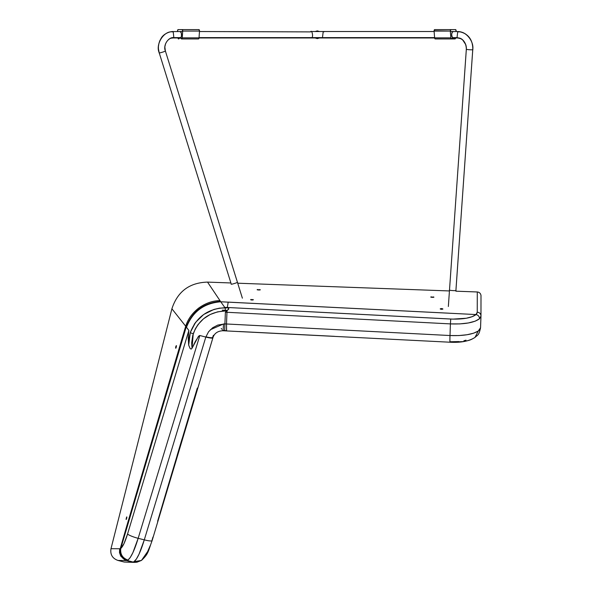 <?xml version="1.0" encoding="UTF-8"?>
<svg xmlns="http://www.w3.org/2000/svg" width="592" height="592" viewBox="0 0 592 592"><rect width="100%" height="100%" fill="white"/><g stroke="black" fill="none" stroke-linecap="round" stroke-linejoin="round"><path stroke-width="0.89" d="M242.38 298.176L237.392 282.177C238.495 282.391 230.155 284.937 231.235 284.056L231.235 284.056C230.155 284.937 238.495 282.391 237.392 282.177L165.353 50.882C166.456 51.097 158.116 53.643 159.196 52.762L231.235 284.056M173.841 37.614L173.197 31.531L173.841 37.614L180.93 37.614L173.841 37.614C168.424 36.756 162.844 45.466 165.353 50.882C162.844 45.466 168.424 36.756 173.841 37.614M172.546 31.894L173.197 31.531C169.053 31.457 163.207 34.284 161.15 38.28C158.286 43.342 157.635 48.174 159.204 52.777C155.252 44.259 164.036 30.525 172.546 31.894C164.036 30.525 155.252 44.259 159.196 52.762L159.204 52.777C158.116 53.643 166.456 51.097 165.353 50.882L165.338 50.845M310.556 31.894C311.806 29.119 313.56 36.874 311.843 37.614L199.053 37.614L311.843 37.614C313.56 36.874 311.806 29.119 310.556 31.894L199.467 31.531M434.128 31.531L323.21 31.531L322.477 37.614L311.843 37.614L322.477 37.614L323.21 31.531L323.942 31.894M455.929 290.369L472.771 49.528C473.089 39.198 467.118 32.405 457.757 31.531L457.024 37.614L452.318 37.614L457.024 37.614L457.757 31.531L458.489 31.894C465.719 30.969 474.14 41.359 472.764 49.491L472.764 49.491C474.125 50.157 465.438 49.639 466.348 49.114C465.438 49.639 474.125 50.157 472.764 49.491L455.921 290.332C457.283 290.998 448.595 290.48 449.506 289.954C448.595 290.48 457.283 290.998 455.921 290.332L455.921 290.332M322.477 37.614L434.595 37.614L322.477 37.614M457.024 37.614C462.944 38.487 466.052 42.321 466.348 49.114L449.506 289.954L466.348 49.114C466.052 42.321 462.944 38.487 457.024 37.614L457.757 37.969L457.024 37.614M448.351 306.486L449.506 289.954M449.513 289.888L466.341 49.077C466.799 44.097 462.618 37.407 457.757 37.969L460.835 38.695L462.678 39.916L465.823 44.755M311.843 37.614L311.2 37.969L311.843 37.614M173.101 37.969L173.19 37.969C168.254 37.289 162.97 45.133 165.346 50.86L237.385 282.14M237.392 282.155L165.346 50.86L164.865 47.116M315.159 31.539L317.305 30.888L319.451 31.539M319.451 37.962L317.305 38.613L315.159 37.962M177.556 31.087A1.288 0.562 90 0 1 177.548 30.888L178 29.622L177.556 31.087A1.288 0.562 90 0 1 177.548 30.888A1.288 0.562 90 0 1 178.111 29.6L182.144 29.6L178.111 29.6M180.123 31.531A3.219 1.406 90 0 1 181.537 34.75A3.219 1.406 90 0 1 180.9 37.444L181.041 38.169L179.25 37.969L178.695 38.939A1.288 0.562 90 0 0 179.213 38.169L181.041 38.169L181.492 35.542L181.3 32.96L180.123 31.531M198.942 29.6L182.144 29.6L182.699 31.087L199.497 31.087L199.038 37.844L182.24 37.844L182.699 31.087L182.218 38.066L181.685 38.939L198.483 38.939A1.288 0.562 -90 0 0 199.038 37.844L198.483 38.939L181.685 38.939A1.288 0.562 90 0 0 182.24 37.844L199.038 37.844L199.497 31.087A1.288 0.562 -90 0 0 198.942 29.6L199.497 31.087L182.699 31.087A1.288 0.562 90 0 0 182.144 29.6L198.942 29.6L199.504 30.888M181.559 38.939L181.041 38.169A1.288 0.562 90 0 0 181.559 38.939M178.022 37.969A1.288 0.562 90 0 0 178.569 38.939L178.074 38.273M434.084 30.888L434.72 29.6L450.949 29.6L450.312 31.087A1.288 0.636 -90 0 1 450.949 29.6L455.514 29.6A1.288 0.636 -90 0 1 456.151 30.888L455.514 29.6L434.72 29.6L434.084 30.806L450.312 31.087L450.838 37.844L434.609 37.844L434.091 31.087L434.609 37.844L435.127 38.917L454.996 38.939L455.625 37.844A1.288 0.636 -90 0 1 454.996 38.939M451.637 34.75A3.219 1.598 -90 0 1 453.228 31.531L452.103 32.479L451.637 34.75A3.219 1.598 -90 0 0 452.355 37.444L451.637 34.75M456.114 31.531L456.143 31.087A1.288 0.636 90 0 0 456.151 30.888A1.288 0.636 -90 0 1 456.143 31.087L456.114 31.531M452.199 38.169L452.355 37.444L452.199 38.169A1.288 0.636 -90 0 1 451.615 38.939L452.199 38.169L454.264 38.169L454.848 38.939A1.288 0.636 -90 0 1 454.264 38.169L452.199 38.169M434.72 29.6A1.288 0.636 90 0 0 434.091 31.087L450.312 31.087L450.86 38.066L451.615 38.939M451.467 38.939A1.288 0.636 -90 0 1 450.838 37.844L434.609 37.844A1.288 0.636 90 0 0 435.238 38.939L454.848 38.939M455.514 29.6L456.143 31.087M455.625 37.844L455.551 38.273M434.824 38.628L434.609 37.844M198.845 38.628L199.038 37.844M220.742 301.779L220.483 301.387L220.742 301.779C203.988 303.163 192.57 311.658 186.487 327.258C192.57 311.658 203.988 303.163 220.742 301.779L475.998 314.559L472.224 316.683L466.318 318.237L452.821 319.125L227.328 307.477L450.756 319.044L450.401 323.898L226.973 312.28L226.507 323.987L450.009 335.531L450.401 323.898L450.009 335.531L458.859 335.56L466.992 334.746L473.681 333.178L478.299 330.995L479.986 329.367L480.549 327.665L480.978 316.032L479.535 318.725L475.176 321.175L468.353 322.966L459.806 323.905L450.401 323.898C464.609 324.372 474.318 322.647 479.535 318.725L480.978 316.032A3.863 3.693 179.9 0 0 480.978 315.884A3.863 3.693 -0.1 0 1 480.978 316.032L480.549 327.761L478.299 330.995C472.631 334.48 463.196 335.99 450.009 335.531L226.507 323.987L227.002 310.733L228.801 308.661L228.172 307.995L224.701 307.322L220.742 301.779L221.726 303.163L220.742 301.779L228.194 302.149L227.306 307.477L225.337 307.426L227.306 307.477L228.209 302.12L448.928 313.19M133.807 561.823L136.36 559.077L138.979 554.282L144.293 539.837L138.158 538.328L199.83 335.501L138.158 538.328L144.293 539.837L205.816 337.077L199.83 335.501L198.327 336.567L192.008 348.288L193.244 333.762C198.986 319.347 209.709 311.747 225.411 310.955L227.002 310.733L225.389 312.184L226.928 312.28L225.389 312.184L224.916 323.898L226.507 323.987L224.916 323.898L225.389 312.184L226.544 310.978L225.411 310.955L217.582 311.851L210.116 314.53L203.47 318.836L198.054 324.527L195.264 328.96L192.718 335.546L191.667 342.82L192.008 348.288L195.338 341.451L198.986 335.864L199.83 335.501L205.816 337.077L208.569 331.757L212.676 327.739L217.804 325.067L224.916 323.898L223.502 323.972L210.323 329.737M481 300.973L481 299.641M126.673 560.557L132.793 562.111L126.917 560.454L132.793 562.111L124.216 562.037L117.971 560.446L126.666 560.557C115.085 560.409 115.085 560.409 126.666 560.557L124.919 559.928L126.673 560.557M125.933 560.55L124.061 560.528M120.154 560.476L119.199 560.461M221.245 328.442L221.785 329.211M226.425 330.469L224.671 330.728L224.916 323.898L224.679 330.736M212.639 337.359C213.372 338.454 211.1 338.358 205.816 337.077L205.905 336.811C211.24 338.084 213.557 338.047 212.846 336.7L213.438 335.257M197.306 388.071L167.025 489.436M177.075 455.611L182.114 438.731M166.996 489.525L157.627 521.241M152.951 537.099L152.018 540.267A9.657 1.502 -163.5 0 1 152.114 540.637A9.657 1.502 -163.5 0 1 144.293 539.837C140.622 551.796 137.218 559.077 134.081 561.66L133.045 562.045L135.435 562.341A9.657 9.465 -90.4 0 1 133.045 562.045L136.648 562.267L132.793 562.111C121.36 562.008 121.36 562.008 132.793 562.111M150.301 545.469L147.6 551.64L141.473 560.424L134.081 561.66L141.458 560.432M465.978 340.185L463.884 340.77M458.881 341.569L450.186 341.754A9.657 0.392 -87.1 0 1 450.046 342.22A9.657 0.392 -87.1 0 1 450.009 335.531A9.657 0.392 92.9 0 0 450.038 342.22L446.923 342.065M176.483 345.898L175.935 348.059M175.706 348.237L175.787 346.601L176.453 345.735L176.076 347.807L175.706 348.237L175.58 347.682M125.06 531.868L185.696 326.214L171.902 308.787L110.985 548.71L120.198 548.754L126.214 527.879M126.288 527.62L185.696 326.214L188.863 330.462L188.219 337.714L188.678 345.129L188.892 338.735L190.313 332.452L195.523 322.418L203.692 314.493L213.956 309.431L219.536 308.151L227.624 307.84L225.337 307.426M175.994 346.061L176.364 345.632M126.496 517.327L126.866 516.979L126.718 518.244L126.244 519.428L126.081 518.947M126.081 519.391L126.71 516.934M126.88 517.312L126.414 519.14M124.993 532.119L120.198 548.754C119.392 554.556 121.693 558.456 127.102 560.446L133.045 562.045A9.657 9.465 89.6 0 0 135.583 562.341M210.7 286.817L219.965 300.595C203.433 276.02 203.433 276.02 219.965 300.595L220.483 301.387L219.965 300.595C212.602 300.721 205.542 303.193 198.779 308.01C192.252 313.131 187.886 319.199 185.696 326.214L186.228 326.91C192.304 311.274 203.722 302.771 220.483 301.387C203.722 302.771 192.304 311.274 186.228 326.91L188.863 330.462L127.576 533.94L124.039 543.53L120.761 548.481L186.228 326.917L120.761 548.488L120.072 548.762A9.657 9.465 90.7 0 0 126.917 560.454L127.102 560.446M222.71 304.547L221.726 303.163M185.696 326.214C167.366 303.045 167.366 303.045 185.696 326.214M194.746 323.506L194.146 324.401M475.28 315.136L476.937 313.397L477.248 312.213L477.285 291.967C479.409 292.211 480.645 293.388 481 295.497L480.978 315.684M117.971 560.446C112.428 558.448 110.097 554.541 110.985 548.71L171.902 308.787C177.533 291.545 189.403 282.65 207.526 282.103L210.685 286.794M259.718 289.577L260.214 289.88L258.704 290.006L257.202 289.777L257.72 289.503M433.344 296.895L433.832 297.228L432.323 297.362L430.828 297.117L431.339 296.829M442.18 308.617L442.883 309.054L441.551 309.327L440.293 309.024L440.737 308.61M252.836 299.448L253.25 299.863L251.896 300.055L250.719 299.767L251.156 299.382M257.579 289.888L259.829 289.969M260.31 289.799L257.113 289.688M431.205 297.236L433.448 297.317M433.929 297.14L430.739 297.021M440.441 309.113L442.668 309.194M442.905 308.987L441.58 308.558L440.226 308.891M250.867 299.855L253.095 299.937M253.332 299.744L250.645 299.648M480.97 316.172L480.541 327.82M138.158 538.328L132.867 552.699L130.255 557.494L127.961 560.076C131.106 557.472 134.51 550.227 138.158 538.328A9.657 1.532 -163.5 0 1 127.576 533.94A9.657 1.532 16.5 0 0 138.158 538.328M124.216 562.037L134.628 562.393M136.981 562.222L133.222 562.03M212.891 337.817L152.122 540.614L213.061 337.285C214.556 333.229 217.789 331.046 222.755 330.743L222.57 330.329C222.94 331.476 223.251 329.352 223.502 323.972C223.251 329.352 222.94 331.476 222.57 330.329M209.013 337.803L205.816 337.077L144.293 539.837A9.657 1.502 16.5 0 0 152.114 540.637M211.536 338.128L212.165 338.128M226.588 330.839L226.514 323.987L226.514 330.832M224.679 330.366L223.584 330.351M475.006 337.418L478.299 330.995L475.006 337.418M473.519 316.135L475.79 314.744M477.248 312.213C477.3 285.203 477.3 285.203 477.248 312.213A3.863 3.693 -0.1 0 1 480.978 315.884A3.863 3.693 179.9 0 0 477.248 312.213L475.998 314.559C478.218 315.077 479.394 316.468 479.535 318.725C479.394 316.468 478.218 315.077 475.998 314.559C471.484 317.963 463.07 319.458 450.756 319.044L450.401 323.898L226.973 312.28L227.039 310.711L226.928 312.28L227.002 310.733L228.712 309.142L228.741 308.447L227.624 307.84L225.226 307.744C208.177 308.55 196.537 316.787 190.313 332.452L188.678 345.129L188.219 337.714L188.863 330.462L127.576 533.94C125.127 541.872 122.855 546.719 120.761 548.481C120.117 554.23 122.514 558.093 127.961 560.076C122.514 558.093 120.117 554.23 120.761 548.481L120.198 548.754M192.008 348.288L191.209 349.08L190.173 348.636L188.678 345.129L190.173 348.636L191.209 349.08L192.008 348.288M126.917 560.454A9.657 9.465 -89.3 0 1 120.072 548.762L119.636 548.851L119.495 552.625L120.79 556.169L124.919 559.928L120.79 556.169L119.495 552.625L119.628 548.851M193.244 333.762A2.575 0.503 -162.1 0 1 190.313 332.452A2.575 0.503 17.9 0 0 193.244 333.762M225.411 310.955L225.226 307.744L225.411 310.955M158.493 49.173L159.204 52.777L231.243 284.071M182.669 31.531L171.791 31.598M323.21 31.531L311.2 31.531M458.852 31.576L450.349 31.531M164.902 46.613L165.545 43.771M171.517 38.177L172.901 37.977M466.022 45.473L466.318 47.19M466.355 47.7L466.378 48.152M459.318 31.62L460.768 31.887M461.442 32.064L462.308 32.345M463.159 32.678L464.18 33.174M464.898 33.589L465.43 33.936M465.519 33.988L468.013 36.105M468.457 36.593L468.997 37.237M469.071 37.333L470.337 39.183M470.699 39.834L471.276 41.018M471.498 41.536L471.839 42.439M472.179 43.571L472.705 46.346M158.449 48.537L158.419 47.404M158.464 46.317L158.797 43.986M158.797 43.956L159.381 41.891M159.596 41.292L160.106 40.123M162.297 36.741L163.259 35.698M164.739 34.417L166.145 33.47M167.44 32.797L168.824 32.249M169.8 31.968L170.91 31.724M457.757 37.969L452.236 37.969M434.624 37.969L199.03 37.969M181.004 37.969L173.197 37.969M222.259 310.149L227.025 310.386M207.526 282.103L230.895 282.961M237.718 283.205L449.432 290.946M455.87 291.183L477.285 291.967M152.122 540.614C147.867 552.084 148.592 553.69 141.473 560.424L136.841 562.245M212.883 337.84L213.061 337.285C214.556 333.229 217.789 331.046 222.755 330.743L450.046 342.22L463.521 341.569C468.649 340.407 469.715 340.652 474.976 337.433C469.101 341.207 460.791 342.805 450.046 342.22M223.724 330.758L222.755 330.743M334.428 336.33L239.545 331.535M474.976 337.433C477.552 334.806 478.861 335.849 480.549 327.761C478.861 335.842 477.559 334.806 474.976 337.433"/></g></svg>
